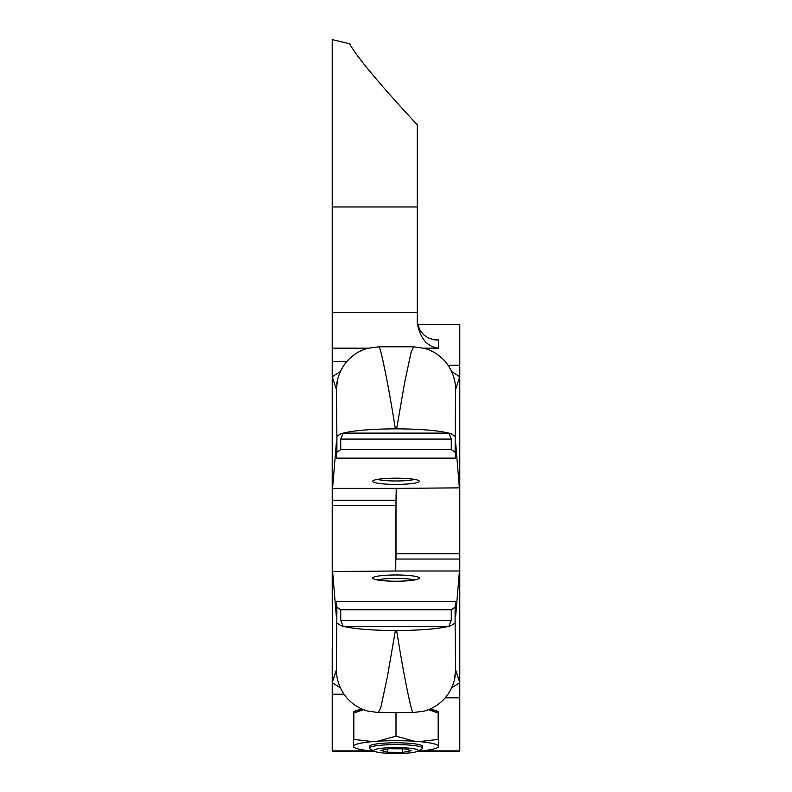 <?xml version="1.0" encoding="UTF-8"?>
<svg xmlns="http://www.w3.org/2000/svg" width="792" height="792" viewBox="0 0 792 792"><rect width="100%" height="100%" fill="white"/><g stroke="black" fill="none" stroke-linecap="round" stroke-linejoin="round"><path stroke-width="1.19" d="M413.077 712.265C412.751 717.176 404.732 682.07 396.643 630.521C420.087 630.392 437.501 628.977 448.886 626.264L451.272 625.561L455.103 622.977L455.598 669.933L459.786 682.654L459.786 324.651L417.829 324.651M346.767 361.578L332.214 361.578L332.214 592.723L332.571 488.377L336.353 442.985M332.214 361.578L332.214 348.173L368.27 348.173M332.214 312.315L417.265 312.315L417.265 124.839C379.437 84.001 356.885 56.984 349.609 43.798L332.214 39.6L332.214 348.173M459.786 466.656L459.548 559.053L396 559.053L396 500.336L395.752 571.002L332.61 571.517L336.343 616.344L336.402 601.257L455.598 601.257L455.103 607.177L451.272 609.751L340.728 609.751L336.897 607.177L336.402 601.257M459.786 365.181L448.024 365.181M459.548 559.053L459.429 571.002L455.647 616.394M408.771 575.487A23.344 3.109 180 0 1 419.136 578.507A23.344 3.109 180 0 1 383.229 580.694A23.344 3.109 180 0 1 372.864 578.507A23.344 3.109 180 0 1 383.526 575.457A23.344 3.109 180 0 1 408.771 575.487M377.507 579.991A20.305 2.703 180 0 1 407.108 578.843A20.305 2.703 180 0 1 414.493 579.991M336.897 607.177L336.402 669.933L332.214 682.654L332.61 571.517M417.265 319.76L417.938 325.086L420.126 330.413L423.621 334.778L428.423 338.055L434.56 339.867L438.52 339.986A132.888 17.711 180 0 1 433.016 339.61M332.214 682.654L340.322 687.793M445.233 697.811L459.786 697.811L459.786 682.654L451.678 687.793M396.643 630.521L395.357 630.521L387.446 676.408L380.675 708.078C378.487 711.869 377.903 713.265 378.923 712.265M336.897 622.977L340.728 625.561L343.124 626.264C354.499 628.967 371.785 630.383 394.96 630.521L395.357 630.521M455.598 601.257L455.657 616.344M455.598 669.933L454.38 680.041M336.402 669.933L336.818 675.843C338.115 684.09 341.372 691.337 346.569 697.584C352.222 704.147 359.212 708.622 367.528 711.008L378.487 712.592L412.949 712.592L424.195 711.087C432.521 708.751 439.54 704.326 445.233 697.811C450.658 691.277 453.974 683.951 455.182 675.843M343.124 626.264L340.728 620.294L451.272 620.294L448.886 626.264L343.124 626.264M340.728 609.751L340.728 620.294M451.272 609.751L451.272 620.294M417.265 312.315L417.265 323.087C420.136 338.461 427.225 346.827 438.52 348.173L438.52 339.986M332.452 500.336L396 500.336L396.248 488.377L459.39 487.862L455.657 443.035L455.598 458.132L336.402 458.132L336.897 452.212L340.728 449.628L340.728 439.085L343.114 433.115L448.876 433.115C437.501 430.412 420.215 428.997 397.04 428.858L395.357 428.858C371.913 428.987 354.499 430.402 343.114 433.115L340.728 433.818L336.897 436.402L336.402 389.456L332.214 376.735L340.322 371.587M332.214 592.723L332.343 647.559M332.214 647.559L332.214 694.208L343.976 694.208M383.229 483.902A23.344 3.109 0 0 1 372.864 480.873A23.344 3.109 0 0 1 408.771 478.685A23.344 3.109 0 0 1 419.136 480.873A23.344 3.109 0 0 1 408.474 483.922A23.344 3.109 0 0 1 383.229 483.902M414.493 479.388A20.305 2.703 0 0 1 384.892 480.536A20.305 2.703 0 0 1 377.507 479.388M340.728 449.628L451.272 449.628L455.103 452.212L455.598 389.456L459.786 376.735L459.39 487.862M332.214 694.208L332.214 751.172L373.873 751.172M459.786 697.811L459.786 751.172L418.127 751.172M459.786 376.735L451.678 371.587M396.643 428.858L404.554 382.972L411.325 351.311C413.513 347.51 414.097 346.114 413.077 347.124M378.923 347.124C379.249 342.203 387.268 377.319 395.357 428.858M455.103 452.212L455.598 458.132M336.402 458.132L336.343 443.035M336.402 389.456L337.62 379.338M455.598 389.456L455.182 383.536C453.885 375.289 450.628 368.052 445.431 361.805C439.778 355.242 432.788 350.757 424.472 348.371L413.513 346.787L379.051 346.787L367.805 348.292C359.479 350.628 352.46 355.054 346.767 361.568C341.342 368.112 338.026 375.428 336.818 383.536M455.103 436.402L451.272 433.818L448.876 433.115L451.272 439.085L340.728 439.085M451.272 449.628L451.272 439.085M417.711 751.252L421.849 748.945A26.582 3.544 180 0 0 422.582 748.123A26.582 3.544 180 0 0 403.841 744.737A26.582 3.544 180 0 0 374.042 746.123A26.582 3.544 180 0 0 369.418 748.123A26.582 3.544 180 0 0 370.151 748.945L374.289 751.252A22.325 2.98 180 0 0 391.961 753.479A22.325 2.98 180 0 0 414.444 752.232A22.325 2.98 180 0 0 417.711 751.252A22.325 2.98 180 0 0 405.039 747.836A22.325 2.98 180 0 0 377.556 748.876A22.325 2.98 180 0 0 374.289 751.252M404.653 748.866L411.305 750.707L402.653 752.4L387.347 752.242L380.695 750.4L389.347 748.717L404.653 748.866M402.653 748.846L402.653 752.4M387.347 749.103L387.347 752.242M422.582 746.341A26.582 3.544 180 0 0 422.334 745.866A26.582 3.544 180 0 0 396 742.797A26.582 3.544 180 0 0 369.666 745.866A26.582 3.544 180 0 0 369.418 746.341M417.81 751.192L419.453 751.073A42.521 5.673 180 0 0 437.352 747.658A42.521 5.673 180 0 0 438.52 746.341A42.521 5.673 180 0 0 419.453 741.609L414.731 741.253A42.521 5.673 180 0 0 377.269 741.253L372.547 741.609A42.521 5.673 180 0 0 353.48 746.341A42.521 5.673 180 0 0 354.648 747.658A42.521 5.673 180 0 0 372.547 751.073L374.19 751.192M438.52 746.341L438.52 739.471A48.906 6.514 180 0 0 438.174 739.391L419.453 741.609M438.52 739.471L438.52 713.057A48.906 6.514 180 0 0 438.174 712.978L438.174 739.391M372.547 741.609L353.826 739.391A48.906 6.514 180 0 0 353.48 739.471L353.48 745.916M353.826 739.391L353.826 712.978A48.906 6.514 180 0 0 353.48 713.057L353.48 739.471M414.731 741.253L396 736.174L377.269 741.253M438.174 712.978L428.462 709.672L438.174 712.978A48.906 6.514 0 0 1 438.52 713.057L438.52 712.622M396 736.174L396 712.592M363.538 709.672L353.826 712.978L363.528 709.672M437.352 711.305L438.52 711.958L437.352 711.305A42.521 5.673 180 0 0 429.7 709.167A42.521 5.673 180 0 1 437.313 711.285M354.687 711.285A42.521 5.673 180 0 1 362.3 709.167A42.521 5.673 180 0 0 354.648 711.305L353.48 711.958L354.648 711.305M437.372 711.315L429.7 709.167M362.3 709.167L354.628 711.315M459.548 553.776L396 553.776M459.429 571.002L395.752 571.002M423.73 348.173L438.52 348.173M455.103 607.177L455.103 622.977M332.214 206.95L417.265 206.95M332.452 505.603L396 505.603M332.571 488.377L396.248 488.377M332.214 750.885L370.587 750.885M421.413 750.885L459.786 750.885M336.897 452.212L336.897 436.402M455.182 675.893L455.083 676.507M336.818 675.893L336.917 676.507M336.818 383.486L336.917 382.882M455.182 383.486L455.083 382.882M437.352 747.658L438.53 747.004M353.47 747.004L354.648 747.658"/></g></svg>
